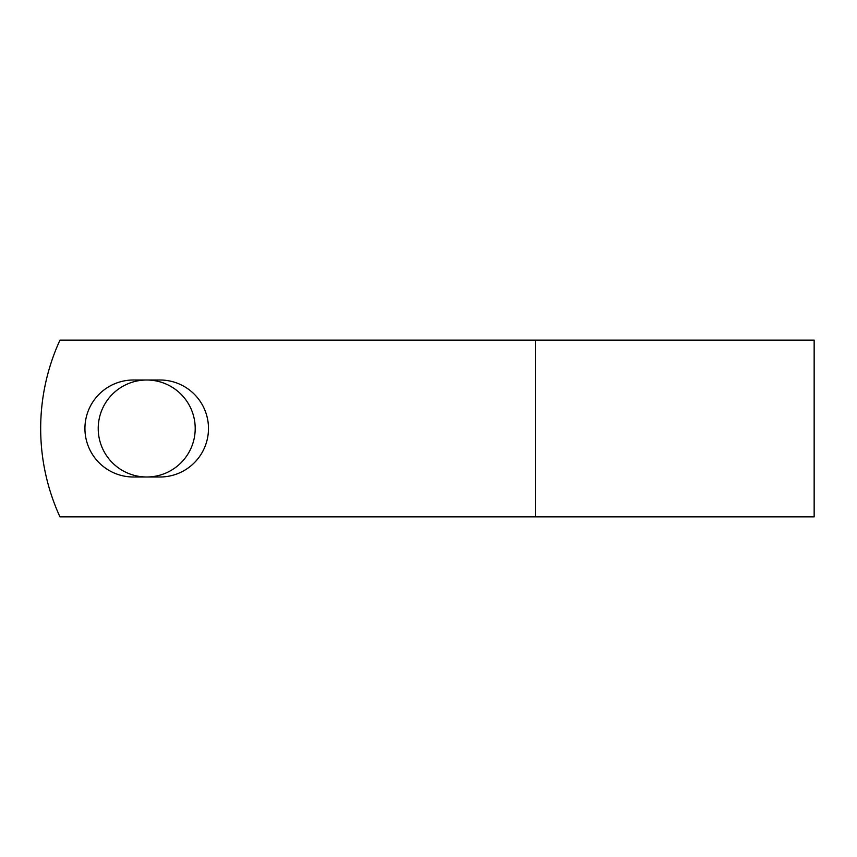 <?xml version="1.0" encoding="UTF-8"?>
<svg xmlns="http://www.w3.org/2000/svg" width="857" height="857" viewBox="0 0 857 857"><rect width="100%" height="100%" fill="white"/><g stroke="black" fill="none" stroke-linecap="round" stroke-linejoin="round"><path stroke-width="1.29" d="M84.929 428.5A48.495 48.495 0 0 0 133.424 476.995L160.002 476.995A48.495 48.495 0 0 0 208.487 428.5A48.495 48.495 0 0 0 160.002 380.005L133.424 380.005A48.495 48.495 0 0 0 84.929 428.5M98.223 428.5A48.495 48.495 0 0 1 146.708 380.005A48.495 48.495 0 0 1 195.203 428.5A48.495 48.495 0 0 1 146.708 476.995A48.495 48.495 0 0 1 98.223 428.5M535.496 340.143L59.958 340.143A212.065 212.065 0 0 0 59.958 516.857L535.496 516.857L535.496 340.143L814.15 340.143L814.15 516.857L535.496 516.857"/></g></svg>
